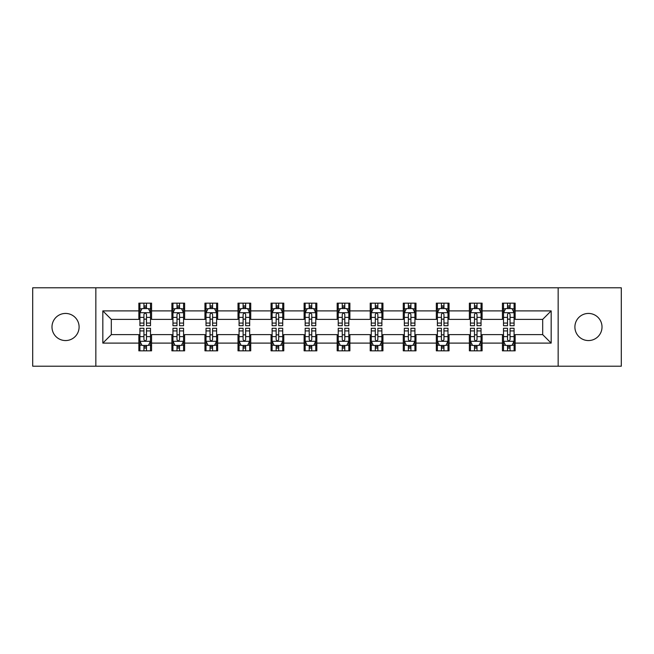 <?xml version="1.0" encoding="UTF-8"?>
<svg xmlns="http://www.w3.org/2000/svg" width="654" height="654" viewBox="0 0 654 654"><rect width="100%" height="100%" fill="white"/><g stroke="black" fill="none" stroke-linecap="round" stroke-linejoin="round"><path stroke-width="0.98" d="M588.461 313.438A13.562 13.562 0 0 0 574.899 327A13.562 13.562 0 0 0 588.461 340.562A13.562 13.562 0 0 0 602.015 327A13.562 13.562 0 0 0 588.461 313.438M65.539 313.438A13.562 13.562 0 0 0 51.985 327A13.562 13.562 0 0 0 65.539 340.562A13.562 13.562 0 0 0 79.101 327A13.562 13.562 0 0 0 65.539 313.438M558.156 366.199L621.3 366.199L621.3 287.801L558.156 287.801L558.156 366.199L95.844 366.199L95.844 287.801L32.7 287.801L32.7 366.199L95.844 366.199M558.156 287.801L95.844 287.801M515.148 310.895L515.148 303.162L502.436 303.162L502.436 310.895L482.096 310.895L482.096 303.162L469.384 303.162L469.384 310.895L449.045 310.895L449.045 303.162L436.332 303.162L436.332 310.895L415.993 310.895L415.993 303.162L403.273 303.162L403.273 310.895L382.933 310.895L382.933 303.162L370.221 303.162L370.221 310.895L349.882 310.895L349.882 303.162L337.17 303.162L337.17 310.895L316.83 310.895L316.83 303.162L304.118 303.162L304.118 310.895L283.779 310.895L283.779 303.162L271.067 303.162L271.067 310.895L250.727 310.895L250.727 303.162L238.007 303.162L238.007 310.895L217.668 310.895L217.668 303.162L204.955 303.162L204.955 310.895L184.616 310.895L184.616 303.162L171.904 303.162L171.904 310.895L151.565 310.895L151.565 303.162L138.852 303.162L138.852 310.895L102.833 310.895L102.833 343.105L111.311 334.627L138.852 334.627L138.852 350.838L151.565 350.838L151.565 334.627L171.904 334.627L171.904 350.838L184.616 350.838L184.616 334.627L204.955 334.627L204.955 350.838L217.668 350.838L217.668 334.627L238.007 334.627L238.007 350.838L250.727 350.838L250.727 334.627L271.067 334.627L271.067 350.838L283.779 350.838L283.779 334.627L304.118 334.627L304.118 350.838L316.83 350.838L316.83 334.627L337.17 334.627L337.17 350.838L349.882 350.838L349.882 334.627L370.221 334.627L370.221 350.838L382.933 350.838L382.933 334.627L403.273 334.627L403.273 350.838L415.993 350.838L415.993 334.627L436.332 334.627L436.332 350.838L449.045 350.838L449.045 334.627L469.384 334.627L469.384 350.838L482.096 350.838L482.096 334.627L502.436 334.627L502.436 350.838L515.148 350.838L515.148 334.627L542.689 334.627L542.689 319.373L515.148 319.373L515.148 310.895L551.167 310.895L551.167 343.105L515.148 343.105M502.436 343.105L482.096 343.105M469.384 343.105L449.045 343.105M436.332 343.105L415.993 343.105M403.273 343.105L382.933 343.105M370.221 343.105L349.882 343.105M337.17 343.105L316.83 343.105M304.118 343.105L283.779 343.105M271.067 343.105L250.727 343.105M238.007 343.105L217.668 343.105M204.955 343.105L184.616 343.105M171.904 343.105L151.565 343.105M138.852 343.105L102.833 343.105M502.436 310.895L502.436 319.373L482.096 319.373L482.096 310.895M469.384 310.895L469.384 319.373L449.045 319.373L449.045 310.895M436.332 310.895L436.332 319.373L415.993 319.373L415.993 310.895M403.273 310.895L403.273 319.373L382.933 319.373L382.933 310.895M370.221 310.895L370.221 319.373L349.882 319.373L349.882 310.895M337.17 310.895L337.17 319.373L316.83 319.373L316.83 310.895M304.118 310.895L304.118 319.373L283.779 319.373L283.779 310.895M271.067 310.895L271.067 319.373L250.727 319.373L250.727 310.895M238.007 310.895L238.007 319.373L217.668 319.373L217.668 310.895M204.955 310.895L204.955 319.373L184.616 319.373L184.616 310.895M171.904 310.895L171.904 319.373L151.565 319.373L151.565 310.895M138.852 310.895L138.852 319.373L111.311 319.373L102.833 310.895M111.311 319.373L111.311 334.627M551.167 343.105L542.689 334.627M542.689 319.373L551.167 310.895M138.852 308.459L139.907 308.459M143.937 308.459L146.48 308.459M150.502 308.459L151.565 308.459M138.852 319.16L139.907 319.16M143.937 319.16L146.48 319.16M150.502 319.16L151.565 319.16M138.852 334.84L139.907 334.84M143.937 334.84L146.48 334.84M150.502 334.84L151.565 334.84M138.852 345.541L139.907 345.541M143.937 345.541L146.48 345.541M150.502 345.541L151.565 345.541M171.904 334.84L172.967 334.84M176.989 334.84L179.531 334.84M183.561 334.84L184.616 334.84M171.904 345.541L172.967 345.541M176.989 345.541L179.531 345.541M183.561 345.541L184.616 345.541M171.904 308.459L172.967 308.459M176.989 308.459L179.531 308.459M183.561 308.459L184.616 308.459M171.904 319.16L172.967 319.16M176.989 319.16L179.531 319.16M183.561 319.16L184.616 319.16M204.955 334.84L206.018 334.84M210.04 334.84L212.583 334.84M216.613 334.84L217.668 334.84M204.955 345.541L206.018 345.541M210.04 345.541L212.583 345.541M216.613 345.541L217.668 345.541M204.955 308.459L206.018 308.459M210.04 308.459L212.583 308.459M216.613 308.459L217.668 308.459M204.955 319.16L206.018 319.16M210.04 319.16L212.583 319.16M216.613 319.16L217.668 319.16M238.007 334.84L239.07 334.84M243.1 334.84L245.642 334.84M249.664 334.84L250.727 334.84M238.007 345.541L239.07 345.541M243.1 345.541L245.642 345.541M249.664 345.541L250.727 345.541M238.007 308.459L239.07 308.459M243.1 308.459L245.642 308.459M249.664 308.459L250.727 308.459M238.007 319.16L239.07 319.16M243.1 319.16L245.642 319.16M249.664 319.16L250.727 319.16M271.067 334.84L272.121 334.84M276.151 334.84L278.694 334.84M282.716 334.84L283.779 334.84M271.067 345.541L272.121 345.541M276.151 345.541L278.694 345.541M282.716 345.541L283.779 345.541M271.067 308.459L272.121 308.459M276.151 308.459L278.694 308.459M282.716 308.459L283.779 308.459M271.067 319.16L272.121 319.16M276.151 319.16L278.694 319.16M282.716 319.16L283.779 319.16M304.118 334.84L305.173 334.84M309.203 334.84L311.745 334.84M315.768 334.84L316.83 334.84M304.118 345.541L305.173 345.541M309.203 345.541L311.745 345.541M315.768 345.541L316.83 345.541M304.118 308.459L305.173 308.459M309.203 308.459L311.745 308.459M315.768 308.459L316.83 308.459M304.118 319.16L305.173 319.16M309.203 319.16L311.745 319.16M315.768 319.16L316.83 319.16M337.17 334.84L338.232 334.84M342.255 334.84L344.797 334.84M348.827 334.84L349.882 334.84M337.17 345.541L338.232 345.541M342.255 345.541L344.797 345.541M348.827 345.541L349.882 345.541M337.17 308.459L338.232 308.459M342.255 308.459L344.797 308.459M348.827 308.459L349.882 308.459M337.17 319.16L338.232 319.16M342.255 319.16L344.797 319.16M348.827 319.16L349.882 319.16M370.221 334.84L371.284 334.84M375.306 334.84L377.849 334.84M381.879 334.84L382.933 334.84M370.221 345.541L371.284 345.541M375.306 345.541L377.849 345.541M381.879 345.541L382.933 345.541M370.221 308.459L371.284 308.459M375.306 308.459L377.849 308.459M381.879 308.459L382.933 308.459M370.221 319.16L371.284 319.16M375.306 319.16L377.849 319.16M381.879 319.16L382.933 319.16M403.273 334.84L404.336 334.84M408.358 334.84L410.9 334.84M414.93 334.84L415.993 334.84M403.273 345.541L404.336 345.541M408.358 345.541L410.9 345.541M414.93 345.541L415.993 345.541M403.273 308.459L404.336 308.459M408.358 308.459L410.9 308.459M414.93 308.459L415.993 308.459M403.273 319.16L404.336 319.16M408.358 319.16L410.9 319.16M414.93 319.16L415.993 319.16M436.332 334.84L437.387 334.84M441.417 334.84L443.96 334.84M447.982 334.84L449.045 334.84M436.332 345.541L437.387 345.541M441.417 345.541L443.96 345.541M447.982 345.541L449.045 345.541M436.332 308.459L437.387 308.459M441.417 308.459L443.96 308.459M447.982 308.459L449.045 308.459M436.332 319.16L437.387 319.16M441.417 319.16L443.96 319.16M447.982 319.16L449.045 319.16M469.384 334.84L470.439 334.84M474.469 334.84L477.011 334.84M481.033 334.84L482.096 334.84M469.384 345.541L470.439 345.541M474.469 345.541L477.011 345.541M481.033 345.541L482.096 345.541M469.384 308.459L470.439 308.459M474.469 308.459L477.011 308.459M481.033 308.459L482.096 308.459M469.384 319.16L470.439 319.16M474.469 319.16L477.011 319.16M481.033 319.16L482.096 319.16M502.436 334.84L503.498 334.84M507.52 334.84L510.063 334.84M514.093 334.84L515.148 334.84M502.436 345.541L503.498 345.541M507.52 345.541L510.063 345.541M514.093 345.541L515.148 345.541M502.436 308.459L503.498 308.459M507.52 308.459L510.063 308.459M514.093 308.459L515.148 308.459M502.436 319.16L503.498 319.16M507.52 319.16L510.063 319.16M514.093 319.16L515.148 319.16M146.48 305.917L143.937 305.917M150.502 323.076L146.48 323.076L146.48 325.725L150.502 325.725L150.502 312.8L148.384 308.565L142.032 308.565L139.907 312.8L139.907 325.725L143.937 325.725L143.937 323.076L139.907 323.076M139.907 312.8L139.907 303.162M150.502 312.8L150.502 303.162M143.937 308.565L143.937 303.162M146.48 303.162L146.48 308.565M146.48 323.076L146.48 314.394C145.629 312.759 144.787 312.759 143.937 314.394L143.937 323.076M143.937 348.083L146.48 348.083M139.907 330.924L143.937 330.924L143.937 328.275L139.907 328.275L139.907 341.2L142.032 345.435L148.384 345.435L150.502 341.2L150.502 328.275L146.48 328.275L146.48 330.924L150.502 330.924M150.502 341.2L150.502 350.838M139.907 341.2L139.907 350.838M146.48 345.435L146.48 350.838M143.937 350.838L143.937 345.435M143.937 330.924L143.937 339.606C144.779 341.241 145.629 341.241 146.48 339.606L146.48 330.924M179.531 305.917L176.989 305.917M183.561 323.076L179.531 323.076L179.531 325.725L183.561 325.725L183.561 312.8L181.436 308.565L175.084 308.565L172.967 312.8L172.967 325.725L176.989 325.725L176.989 323.076L172.967 323.076M172.967 312.8L172.967 303.162M183.561 312.8L183.561 303.162M176.989 308.565L176.989 303.162M179.531 303.162L179.531 308.565M179.531 323.076L179.531 314.394C178.689 312.759 177.839 312.759 176.989 314.394L176.989 323.076M212.583 305.917L210.04 305.917M216.613 323.076L212.583 323.076L212.583 325.725L216.613 325.725L216.613 312.8L214.496 308.565L208.136 308.565L206.018 312.8L206.018 325.725L210.04 325.725L210.04 323.076L206.018 323.076M206.018 312.8L206.018 303.162M216.613 312.8L216.613 303.162M210.04 308.565L210.04 303.162M212.583 303.162L212.583 308.565M212.583 323.076L212.583 314.394C211.741 312.759 210.89 312.759 210.04 314.394L210.04 323.076M176.989 348.083L179.531 348.083M172.967 330.924L176.989 330.924L176.989 328.275L172.967 328.275L172.967 341.2L175.084 345.435L181.436 345.435L183.561 341.2L183.561 328.275L179.531 328.275L179.531 330.924L183.561 330.924M183.561 341.2L183.561 350.838M172.967 341.2L172.967 350.838M179.531 345.435L179.531 350.838M176.989 350.838L176.989 345.435M176.989 330.924L176.989 339.606C177.839 341.241 178.681 341.241 179.531 339.606L179.531 330.924M210.04 348.083L212.583 348.083M206.018 330.924L210.04 330.924L210.04 328.275L206.018 328.275L206.018 341.2L208.136 345.435L214.496 345.435L216.613 341.2L216.613 328.275L212.583 328.275L212.583 330.924L216.613 330.924M216.613 341.2L216.613 350.838M206.018 341.2L206.018 350.838M212.583 345.435L212.583 350.838M210.04 350.838L210.04 345.435M210.04 330.924L210.04 339.606C210.89 341.241 211.741 341.241 212.583 339.606L212.583 330.924M245.642 305.917L243.1 305.917M249.664 323.076L245.642 323.076L245.642 325.725L249.664 325.725L249.664 312.8L247.547 308.565L241.187 308.565L239.07 312.8L239.07 325.725L243.1 325.725L243.1 323.076L239.07 323.076M239.07 312.8L239.07 303.162M249.664 312.8L249.664 303.162M243.1 308.565L243.1 303.162M245.642 303.162L245.642 308.565M245.642 323.076L245.642 314.394C244.792 312.759 243.942 312.759 243.1 314.394L243.1 323.076M278.694 305.917L276.151 305.917M282.716 323.076L278.694 323.076L278.694 325.725L282.716 325.725L282.716 312.8L280.599 308.565L274.239 308.565L272.121 312.8L272.121 325.725L276.151 325.725L276.151 323.076L272.121 323.076M272.121 312.8L272.121 303.162M282.716 312.8L282.716 303.162M276.151 308.565L276.151 303.162M278.694 303.162L278.694 308.565M278.694 323.076L278.694 314.394C277.844 312.759 277.002 312.759 276.151 314.394L276.151 323.076M311.745 305.917L309.203 305.917M315.768 323.076L311.745 323.076L311.745 325.725L315.768 325.725L315.768 312.8L313.65 308.565L307.298 308.565L305.173 312.8L305.173 325.725L309.203 325.725L309.203 323.076L305.173 323.076M305.173 312.8L305.173 303.162M315.768 312.8L315.768 303.162M309.203 308.565L309.203 303.162M311.745 303.162L311.745 308.565M311.745 323.076L311.745 314.394C310.895 312.759 310.053 312.759 309.203 314.394L309.203 323.076M243.1 348.083L245.642 348.083M239.07 330.924L243.1 330.924L243.1 328.275L239.07 328.275L239.07 341.2L241.187 345.435L247.547 345.435L249.664 341.2L249.664 328.275L245.642 328.275L245.642 330.924L249.664 330.924M249.664 341.2L249.664 350.838M239.07 341.2L239.07 350.838M245.642 345.435L245.642 350.838M243.1 350.838L243.1 345.435M243.1 330.924L243.1 339.606C243.942 341.241 244.792 341.241 245.642 339.606L245.642 330.924M276.151 348.083L278.694 348.083M272.121 330.924L276.151 330.924L276.151 328.275L272.121 328.275L272.121 341.2L274.239 345.435L280.599 345.435L282.716 341.2L282.716 328.275L278.694 328.275L278.694 330.924L282.716 330.924M282.716 341.2L282.716 350.838M272.121 341.2L272.121 350.838M278.694 345.435L278.694 350.838M276.151 350.838L276.151 345.435M276.151 330.924L276.151 339.606C276.994 341.241 277.844 341.241 278.694 339.606L278.694 330.924M309.203 348.083L311.745 348.083M305.173 330.924L309.203 330.924L309.203 328.275L305.173 328.275L305.173 341.2L307.298 345.435L313.65 345.435L315.768 341.2L315.768 328.275L311.745 328.275L311.745 330.924L315.768 330.924M315.768 341.2L315.768 350.838M305.173 341.2L305.173 350.838M311.745 345.435L311.745 350.838M309.203 350.838L309.203 345.435M309.203 330.924L309.203 339.606C310.045 341.241 310.895 341.241 311.745 339.606L311.745 330.924M342.255 348.083L344.797 348.083M338.232 330.924L342.255 330.924L342.255 328.275L338.232 328.275L338.232 341.2L340.35 345.435L346.702 345.435L348.827 341.2L348.827 328.275L344.797 328.275L344.797 330.924L348.827 330.924M348.827 341.2L348.827 350.838M338.232 341.2L338.232 350.838M344.797 345.435L344.797 350.838M342.255 350.838L342.255 345.435M342.255 330.924L342.255 339.606C343.105 341.241 343.947 341.241 344.797 339.606L344.797 330.924M375.306 348.083L377.849 348.083M371.284 330.924L375.306 330.924L375.306 328.275L371.284 328.275L371.284 341.2L373.401 345.435L379.761 345.435L381.879 341.2L381.879 328.275L377.849 328.275L377.849 330.924L381.879 330.924M381.879 341.2L381.879 350.838M371.284 341.2L371.284 350.838M377.849 345.435L377.849 350.838M375.306 350.838L375.306 345.435M375.306 330.924L375.306 339.606C376.156 341.241 376.998 341.241 377.849 339.606L377.849 330.924M408.358 348.083L410.9 348.083M404.336 330.924L408.358 330.924L408.358 328.275L404.336 328.275L404.336 341.2L406.453 345.435L412.813 345.435L414.93 341.2L414.93 328.275L410.9 328.275L410.9 330.924L414.93 330.924M414.93 341.2L414.93 350.838M404.336 341.2L404.336 350.838M410.9 345.435L410.9 350.838M408.358 350.838L408.358 345.435M408.358 330.924L408.358 339.606C409.208 341.241 410.058 341.241 410.9 339.606L410.9 330.924M344.797 305.917L342.255 305.917M348.827 323.076L344.797 323.076L344.797 325.725L348.827 325.725L348.827 312.8L346.702 308.565L340.35 308.565L338.232 312.8L338.232 325.725L342.255 325.725L342.255 323.076L338.232 323.076M338.232 312.8L338.232 303.162M348.827 312.8L348.827 303.162M342.255 308.565L342.255 303.162M344.797 303.162L344.797 308.565M344.797 323.076L344.797 314.394C343.955 312.759 343.105 312.759 342.255 314.394L342.255 323.076M377.849 305.917L375.306 305.917M381.879 323.076L377.849 323.076L377.849 325.725L381.879 325.725L381.879 312.8L379.761 308.565L373.401 308.565L371.284 312.8L371.284 325.725L375.306 325.725L375.306 323.076L371.284 323.076M371.284 312.8L371.284 303.162M381.879 312.8L381.879 303.162M375.306 308.565L375.306 303.162M377.849 303.162L377.849 308.565M377.849 323.076L377.849 314.394C377.006 312.759 376.156 312.759 375.306 314.394L375.306 323.076M410.9 305.917L408.358 305.917M414.93 323.076L410.9 323.076L410.9 325.725L414.93 325.725L414.93 312.8L412.813 308.565L406.453 308.565L404.336 312.8L404.336 325.725L408.358 325.725L408.358 323.076L404.336 323.076M404.336 312.8L404.336 303.162M414.93 312.8L414.93 303.162M408.358 308.565L408.358 303.162M410.9 303.162L410.9 308.565M410.9 323.076L410.9 314.394C410.058 312.759 409.208 312.759 408.358 314.394L408.358 323.076M443.96 305.917L441.417 305.917M447.982 323.076L443.96 323.076L443.96 325.725L447.982 325.725L447.982 312.8L445.864 308.565L439.504 308.565L437.387 312.8L437.387 325.725L441.417 325.725L441.417 323.076L437.387 323.076M437.387 312.8L437.387 303.162M447.982 312.8L447.982 303.162M441.417 308.565L441.417 303.162M443.96 303.162L443.96 308.565M443.96 323.076L443.96 314.394C443.11 312.759 442.259 312.759 441.417 314.394L441.417 323.076M441.417 348.083L443.96 348.083M437.387 330.924L441.417 330.924L441.417 328.275L437.387 328.275L437.387 341.2L439.504 345.435L445.864 345.435L447.982 341.2L447.982 328.275L443.96 328.275L443.96 330.924L447.982 330.924M447.982 341.2L447.982 350.838M437.387 341.2L437.387 350.838M443.96 345.435L443.96 350.838M441.417 350.838L441.417 345.435M441.417 330.924L441.417 339.606C442.259 341.241 443.11 341.241 443.96 339.606L443.96 330.924M477.011 305.917L474.469 305.917M481.033 323.076L477.011 323.076L477.011 325.725L481.033 325.725L481.033 312.8L478.916 308.565L472.564 308.565L470.439 312.8L470.439 325.725L474.469 325.725L474.469 323.076L470.439 323.076M470.439 312.8L470.439 303.162M481.033 312.8L481.033 303.162M474.469 308.565L474.469 303.162M477.011 303.162L477.011 308.565M477.011 323.076L477.011 314.394C476.161 312.759 475.319 312.759 474.469 314.394L474.469 323.076M474.469 348.083L477.011 348.083M470.439 330.924L474.469 330.924L474.469 328.275L470.439 328.275L470.439 341.2L472.564 345.435L478.916 345.435L481.033 341.2L481.033 328.275L477.011 328.275L477.011 330.924L481.033 330.924M481.033 341.2L481.033 350.838M470.439 341.2L470.439 350.838M477.011 345.435L477.011 350.838M474.469 350.838L474.469 345.435M474.469 330.924L474.469 339.606C475.311 341.241 476.161 341.241 477.011 339.606L477.011 330.924M510.063 305.917L507.52 305.917M514.093 323.076L510.063 323.076L510.063 325.725L514.093 325.725L514.093 312.8L511.968 308.565L505.616 308.565L503.498 312.8L503.498 325.725L507.52 325.725L507.52 323.076L503.498 323.076M503.498 312.8L503.498 303.162M514.093 312.8L514.093 303.162M507.52 308.565L507.52 303.162M510.063 303.162L510.063 308.565M510.063 323.076L510.063 314.394C509.221 312.759 508.371 312.759 507.52 314.394L507.52 323.076M507.52 348.083L510.063 348.083M503.498 330.924L507.52 330.924L507.52 328.275L503.498 328.275L503.498 341.2L505.616 345.435L511.968 345.435L514.093 341.2L514.093 328.275L510.063 328.275L510.063 330.924L514.093 330.924M514.093 341.2L514.093 350.838M503.498 341.2L503.498 350.838M510.063 345.435L510.063 350.838M507.52 350.838L507.52 345.435M507.52 330.924L507.52 339.606C508.371 341.241 509.213 341.241 510.063 339.606L510.063 330.924M150.453 312.702L139.964 312.702M139.907 308.819L141.902 308.819M148.515 308.819L150.502 308.819M143.937 317.394L139.907 317.394M150.502 317.394L146.48 317.394M146.48 307.266L143.937 307.266M139.964 341.298L150.453 341.298M150.502 345.181L148.515 345.181M141.902 345.181L139.907 345.181M146.48 336.606L150.502 336.606M139.907 336.606L143.937 336.606M143.937 346.734L146.48 346.734M183.504 312.702L173.016 312.702M172.967 308.819L174.953 308.819M181.567 308.819L183.561 308.819M176.989 317.394L172.967 317.394M183.561 317.394L179.531 317.394M179.531 307.266L176.989 307.266M216.556 312.702L206.067 312.702M206.018 308.819L208.005 308.819M214.618 308.819L216.613 308.819M210.04 317.394L206.018 317.394M216.613 317.394L212.583 317.394M212.583 307.266L210.04 307.266M173.016 341.298L183.504 341.298M183.561 345.181L181.567 345.181M174.953 345.181L172.967 345.181M179.531 336.606L183.561 336.606M172.967 336.606L176.989 336.606M176.989 346.734L179.531 346.734M206.067 341.298L216.556 341.298M216.613 345.181L214.618 345.181M208.005 345.181L206.018 345.181M212.583 336.606L216.613 336.606M206.018 336.606L210.04 336.606M210.04 346.734L212.583 346.734M249.607 312.702L239.127 312.702M239.07 308.819L241.064 308.819M247.67 308.819L249.664 308.819M243.1 317.394L239.07 317.394M249.664 317.394L245.642 317.394M245.642 307.266L243.1 307.266M282.667 312.702L272.178 312.702M272.121 308.819L274.116 308.819M280.729 308.819L282.716 308.819M276.151 317.394L272.121 317.394M282.716 317.394L278.694 317.394M278.694 307.266L276.151 307.266M315.719 312.702L305.23 312.702M305.173 308.819L307.167 308.819M313.781 308.819L315.768 308.819M309.203 317.394L305.173 317.394M315.768 317.394L311.745 317.394M311.745 307.266L309.203 307.266M239.127 341.298L249.607 341.298M249.664 345.181L247.67 345.181M241.064 345.181L239.07 345.181M245.642 336.606L249.664 336.606M239.07 336.606L243.1 336.606M243.1 346.734L245.642 346.734M272.178 341.298L282.667 341.298M282.716 345.181L280.729 345.181M274.116 345.181L272.121 345.181M278.694 336.606L282.716 336.606M272.121 336.606L276.151 336.606M276.151 346.734L278.694 346.734M305.23 341.298L315.719 341.298M315.768 345.181L313.781 345.181M307.167 345.181L305.173 345.181M311.745 336.606L315.768 336.606M305.173 336.606L309.203 336.606M309.203 346.734L311.745 346.734M338.281 341.298L348.77 341.298M348.827 345.181L346.833 345.181M340.219 345.181L338.232 345.181M344.797 336.606L348.827 336.606M338.232 336.606L342.255 336.606M342.255 346.734L344.797 346.734M371.333 341.298L381.822 341.298M381.879 345.181L379.884 345.181M373.271 345.181L371.284 345.181M377.849 336.606L381.879 336.606M371.284 336.606L375.306 336.606M375.306 346.734L377.849 346.734M404.393 341.298L414.873 341.298M414.93 345.181L412.936 345.181M406.33 345.181L404.336 345.181M410.9 336.606L414.93 336.606M404.336 336.606L408.358 336.606M408.358 346.734L410.9 346.734M348.77 312.702L338.281 312.702M338.232 308.819L340.219 308.819M346.833 308.819L348.827 308.819M342.255 317.394L338.232 317.394M348.827 317.394L344.797 317.394M344.797 307.266L342.255 307.266M381.822 312.702L371.333 312.702M371.284 308.819L373.271 308.819M379.884 308.819L381.879 308.819M375.306 317.394L371.284 317.394M381.879 317.394L377.849 317.394M377.849 307.266L375.306 307.266M414.873 312.702L404.393 312.702M404.336 308.819L406.33 308.819M412.936 308.819L414.93 308.819M408.358 317.394L404.336 317.394M414.93 317.394L410.9 317.394M410.9 307.266L408.358 307.266M447.933 312.702L437.444 312.702M437.387 308.819L439.382 308.819M445.995 308.819L447.982 308.819M441.417 317.394L437.387 317.394M447.982 317.394L443.96 317.394M443.96 307.266L441.417 307.266M437.444 341.298L447.933 341.298M447.982 345.181L445.995 345.181M439.382 345.181L437.387 345.181M443.96 336.606L447.982 336.606M437.387 336.606L441.417 336.606M441.417 346.734L443.96 346.734M480.984 312.702L470.496 312.702M470.439 308.819L472.433 308.819M479.047 308.819L481.033 308.819M474.469 317.394L470.439 317.394M481.033 317.394L477.011 317.394M477.011 307.266L474.469 307.266M470.496 341.298L480.984 341.298M481.033 345.181L479.047 345.181M472.433 345.181L470.439 345.181M477.011 336.606L481.033 336.606M470.439 336.606L474.469 336.606M474.469 346.734L477.011 346.734M514.036 312.702L503.547 312.702M503.498 308.819L505.485 308.819M512.098 308.819L514.093 308.819M507.52 317.394L503.498 317.394M514.093 317.394L510.063 317.394M510.063 307.266L507.52 307.266M503.547 341.298L514.036 341.298M514.093 345.181L512.098 345.181M505.485 345.181L503.498 345.181M510.063 336.606L514.093 336.606M503.498 336.606L507.52 336.606M507.52 346.734L510.063 346.734"/></g></svg>
